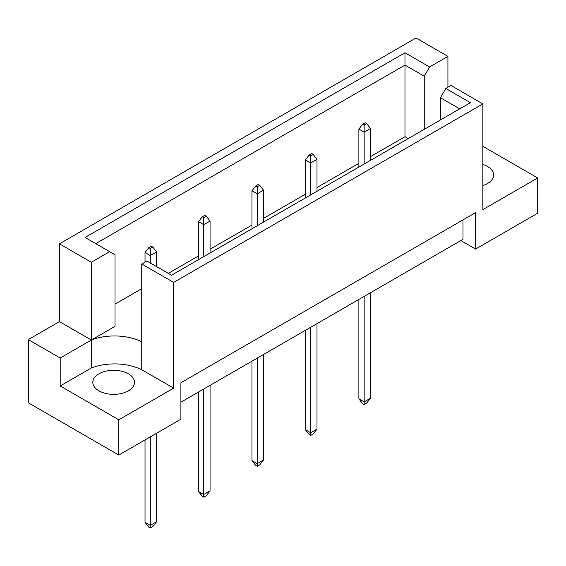 <?xml version="1.0" encoding="UTF-8"?>
<svg xmlns="http://www.w3.org/2000/svg" width="566" height="566" viewBox="0 0 566 566"><rect width="100%" height="100%" fill="white"/><g stroke="black" fill="none" stroke-linecap="round" stroke-linejoin="round"><path stroke-width="0.85" d="M482.869 164.465A20.836 12.027 180 0 1 487.496 166.482A20.836 12.027 180 0 1 493.602 174.993A20.836 12.027 180 0 1 482.869 185.514M128.39 373.815A20.836 12.027 0 0 0 105.679 371.204A20.836 12.027 0 0 0 92.817 382.319A20.836 12.027 0 0 0 98.923 390.823A20.836 12.027 0 0 0 121.633 393.434A20.836 12.027 0 0 0 134.496 382.319A20.836 12.027 0 0 0 128.39 373.815M180.908 402.193L462.974 239.34L462.974 219.898M173.649 282.42L141.755 264.011L141.755 341.786A41.679 24.062 0 0 0 91.345 340.025L59.451 321.615L28.3 339.6L28.3 402.794L118.81 455.057L180.908 419.201L180.908 382.743L475.603 212.604L475.603 249.061L537.7 213.212L537.7 177.972L482.869 209.625L482.869 103.896L173.649 282.42L173.649 388.149L118.81 419.809L118.81 455.057M59.451 321.615L59.451 243.833L416.031 37.964L447.925 56.381L429.587 66.965L424.245 76.226L404.98 65.104L95.767 243.628M408.22 138.578L404.98 136.71L370.461 156.641M358.886 163.326L316.995 187.509M305.421 194.195L263.53 218.377M251.955 225.063L210.064 249.245M198.489 255.931L168.3 273.357M141.755 288.681L115.025 304.112M91.345 262.249L109.677 251.665L115.025 254.75L115.025 326.356L91.345 340.025L91.345 262.249L59.451 243.833M109.677 251.665L85.07 237.458L404.98 52.758L429.587 66.965M447.925 87.249L447.925 56.381M482.869 146.311L537.7 177.972M118.81 419.809L60.187 385.962L91.345 367.978A41.679 24.062 180 0 1 141.755 369.74L173.649 388.149M28.3 339.6L60.187 358.009L60.187 385.962M141.755 264.011L146.934 261.018L171.54 275.225L470.403 102.679L445.796 88.473L450.975 85.48L482.869 103.896M475.603 249.061L460.865 240.557M91.345 367.978L91.345 340.025L60.187 358.009M404.98 136.71L404.98 52.758M424.245 129.331L424.245 76.226M440.454 119.971L440.454 97.734L445.796 88.473M459.712 108.856L440.454 97.734M141.755 341.786L141.755 369.74M150.28 436.888L150.28 525.361L156.598 521.718L156.598 433.238M145.023 439.923L145.023 522.319L150.28 525.361L150.28 528.036L148.808 527.187L145.023 522.319M156.598 521.718L152.806 526.578L150.28 528.036M152.806 247.059L151.334 246.203L148.808 247.66L150.28 248.516L152.806 247.059L156.598 251.92L150.28 255.563L150.28 248.516M150.28 262.949L150.28 255.563L145.023 252.528L148.808 247.66M156.598 266.6L156.598 251.92M145.023 252.528L145.023 262.129M203.746 389.005L203.746 494.493L210.064 490.849L210.064 385.354M198.489 392.04L198.489 491.451L203.746 494.493L203.746 497.167L202.274 496.318L198.489 491.451M210.064 490.849L206.272 495.71L203.746 497.167M206.272 216.191L204.8 215.335L202.274 216.792L203.746 217.648L206.272 216.191L210.064 221.051L203.746 224.695L203.746 217.648M203.746 256.631L203.746 224.695L198.489 221.66L202.274 216.792M210.064 252.988L210.064 221.051M198.489 221.66L198.489 259.674M257.212 358.137L257.212 463.625L263.53 459.981L263.53 354.486M251.955 361.172L251.955 460.583L257.212 463.625L257.212 466.299L255.74 465.45L251.955 460.583M263.53 459.981L259.737 464.842L257.212 466.299M259.737 185.323L258.266 184.466L255.74 185.924L257.212 186.78L259.737 185.323L263.53 190.183L257.212 193.827L257.212 186.78M257.212 225.763L257.212 193.827L251.955 190.792L255.74 185.924M263.53 222.12L263.53 190.183M251.955 190.792L251.955 228.805M310.677 327.268L310.677 432.757L316.995 429.113L316.995 323.618M305.421 330.303L305.421 429.714L310.677 432.757L310.677 435.431L309.206 434.582L305.421 429.714M316.995 429.113L313.203 433.973L310.677 435.431M313.203 154.454L311.732 153.598L309.206 155.056L310.677 155.912L313.203 154.454L316.995 159.315L310.677 162.958L310.677 155.912M310.677 194.895L310.677 162.958L305.421 159.923L309.206 155.056M316.995 191.251L316.995 159.315M305.421 159.923L305.421 197.937M364.143 296.4L364.143 401.888L370.461 398.245L370.461 292.749M358.886 299.435L358.886 398.846L364.143 401.888L364.143 404.563L362.672 403.714L358.886 398.846M370.461 398.245L366.669 403.105L364.143 404.563M366.669 123.586L365.197 122.73L362.672 124.187L364.143 125.044L366.669 123.586L370.461 128.447L364.143 132.09L364.143 125.044M364.143 164.027L364.143 132.09L358.886 129.055L362.672 124.187M370.461 160.383L370.461 128.447M358.886 129.055L358.886 167.069"/></g></svg>
